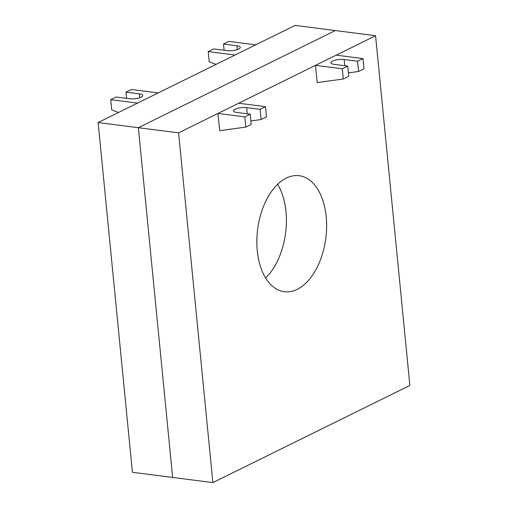 <?xml version="1.0" encoding="UTF-8"?>
<svg xmlns="http://www.w3.org/2000/svg" width="508" height="508" viewBox="0 0 508 508"><rect width="100%" height="100%" fill="white"/><g stroke="black" fill="none" stroke-linecap="round" stroke-linejoin="round"><path stroke-width="0.76" d="M236.893 45.777A8.357 2.457 174.4 0 1 240.284 47.396A8.357 2.457 174.4 0 1 235.833 50.044A8.357 2.457 174.4 0 1 227.044 50.635L213.633 48.92L208.216 51.587L235.039 55.029L255.721 44.831L228.898 41.389L223.482 44.063L236.893 45.777L237.274 49.632M224.091 50.26L223.482 44.063M216.04 64.395L209.22 61.792L208.216 51.587M344.176 59.538A8.357 2.457 -5.6 0 0 335.388 60.128A8.357 2.457 -5.6 0 0 330.93 62.782A8.357 2.457 -5.6 0 0 334.327 64.395L347.732 66.116L348.736 76.321L343.319 78.988L342.316 68.783L315.5 65.348L336.182 55.143L363.004 58.585L364.001 68.79L358.585 71.463L357.581 61.258L344.176 59.538L344.78 65.735M348.399 72.873L358.585 71.463M357.581 61.258L363.004 58.585M342.316 68.783L347.732 66.116M315.5 65.348L317.189 82.614L343.319 78.988M265.614 277.99A58.49 34.379 97.3 0 0 277.628 184.296A58.49 34.379 -82.7 0 1 265.614 277.99M98.127 122.542L132.423 472.281L172.65 477.444L138.36 127.698L98.127 122.542L295.116 25.4L335.35 30.556L138.36 127.698L335.35 30.556L375.577 35.719L409.873 385.458L212.884 482.6L172.65 477.444L138.36 127.698L178.587 132.861L375.577 35.719M297.193 289.363A58.49 34.379 97.3 0 0 326.625 227.298A58.49 34.379 97.3 0 0 299.174 175.711A58.49 34.379 97.3 0 0 286.283 178.086A58.49 34.379 97.3 0 0 257.264 250.723A58.49 34.379 97.3 0 0 284.296 291.738A58.49 34.379 97.3 0 0 297.193 289.363M212.884 482.6L178.587 132.861M125.971 92.145L131.388 89.472L158.21 92.913L137.528 103.111L110.706 99.676L116.122 97.003L129.534 98.723A8.357 2.457 -5.6 0 0 138.322 98.133A8.357 2.457 -5.6 0 0 142.773 95.479A8.357 2.457 -5.6 0 0 139.382 93.866L125.971 92.145L126.581 98.342M110.706 99.676L111.709 109.88L118.529 112.484M261.074 119.545L266.49 116.878L265.494 106.674L238.671 103.232L217.989 113.43L244.805 116.872L245.809 127.076L251.225 124.403L250.222 114.198L236.817 112.478A8.357 2.457 174.4 0 1 233.426 110.865A8.357 2.457 174.4 0 1 237.877 108.21A8.357 2.457 174.4 0 1 246.666 107.62L260.071 109.341L261.074 119.545L250.889 120.961M265.494 106.674L260.071 109.341M250.222 114.198L244.805 116.872M245.809 127.076L219.678 130.702L217.989 113.43M139.382 93.866L139.763 97.72M246.666 107.62L247.269 113.824"/></g></svg>

